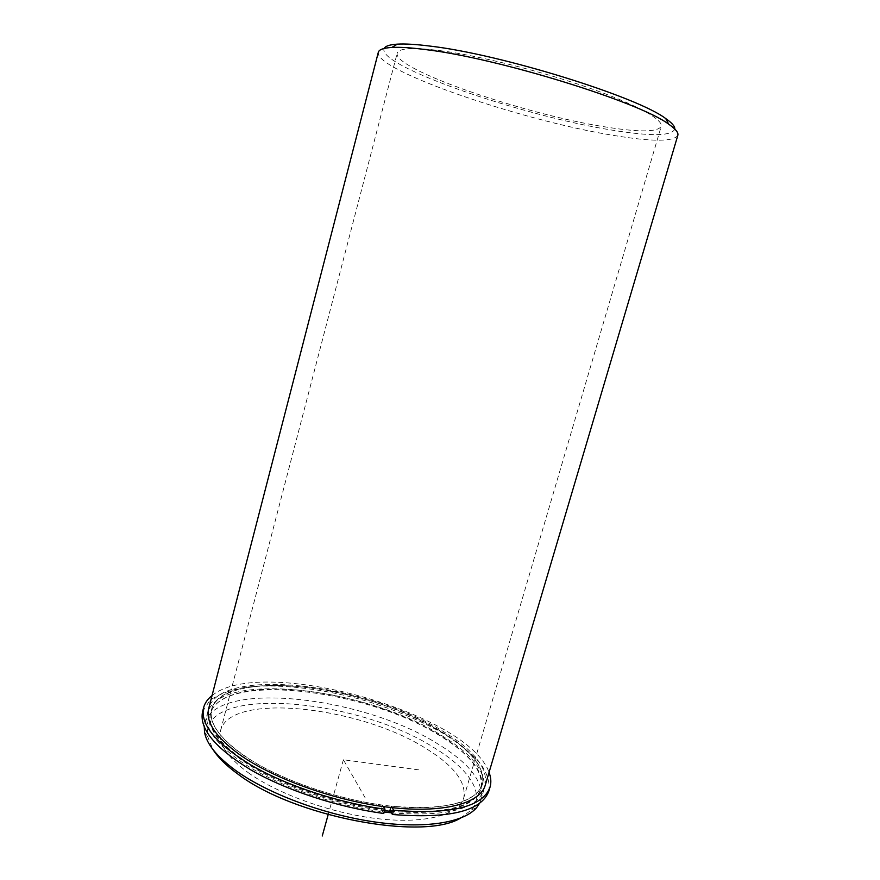 <?xml version="1.0" encoding="UTF-8"?>
<svg xmlns="http://www.w3.org/2000/svg" width="880" height="880" viewBox="0 0 880 880"><rect width="100%" height="100%" fill="white"/><g stroke="black" fill="none" stroke-linecap="round" stroke-linejoin="round"><path stroke-width="0.66" stroke-dasharray="4.4 3.3" d="M242.011 754.303C275.891 778.338 337.062 800.03 389.224 805.937C441.485 811.899 477.466 802.032 482.405 784.3C485.342 767.261 471.053 749.32 439.516 730.455C365.937 684.805 222.178 667.48 211.607 709.203C208.395 722.106 218.537 737.143 242.011 754.303M390.522 811.327C443.938 815.419 474.111 807.972 481.019 788.964C484.011 771.771 469.766 753.709 438.284 734.767C364.804 688.908 221.056 671.792 210.386 713.911C207.152 726.935 217.25 742.082 240.68 759.319C273.372 782.947 333.289 804.562 384.571 810.645M439.923 50.6C478.291 55.55 539.803 70.807 587.664 87.439C635.613 104.093 663.509 119.581 661.21 126.39C657.547 132.198 638.77 132.352 604.89 126.852C524.524 114.356 392.656 69.124 397.188 53.163C398.651 48.147 412.896 47.289 439.923 50.6M248.127 772.607C278.641 794.574 333.201 813.945 379.841 818.928C426.558 823.944 459.096 814.539 463.727 797.94C466.576 782.287 454.058 765.842 426.162 748.616C360.261 706.409 230.032 691.68 220.583 730.51C217.58 742.72 226.754 756.756 248.127 772.607M485.221 785.323C488.213 767.877 473.572 749.518 441.298 730.246C366.157 683.716 219.56 665.995 208.659 708.631M391.424 812.834C445.995 817.003 476.795 809.391 483.835 789.987C486.882 772.387 472.285 753.896 440.055 734.547C365.024 687.797 218.438 670.307 207.438 713.339C204.138 726.616 214.412 742.038 238.249 759.627C271.348 783.596 331.98 805.618 384.186 811.998M479.512 803.352L480.898 799.887C484.044 781.946 469.557 763.202 437.415 743.666C362.626 696.465 216.073 679.448 204.864 723.338L204.27 727.023M460.339 818.224L471.57 809.864C485.749 793.276 468.193 768.207 433.851 747.582C356.29 697.697 199.551 684.475 207.724 736.703L213.037 749.639M677.82 135.355C673.497 141.834 651.904 141.823 613.041 135.322C522.291 120.769 373.978 70.268 378.323 52.305M674.795 129.041C671.847 136.136 650.892 136.488 611.919 130.097C522.5 116.094 375.815 65.538 384.175 48.444M212.036 695.574C260.733 655.105 468.149 712.624 489.049 772.398M202.598 711.59L209.858 700.392C218.438 694.353 230.142 690.008 244.981 687.357C276.683 683.496 318.714 688.083 360.173 699.237C391.677 708.389 419.694 719.983 444.235 734.019C459.162 743.512 471.141 753.236 480.161 763.169C487.135 773.036 490.039 782.309 488.884 790.988M383.449 806.597L382.569 805.101C339.108 799.183 290.246 783.024 256.971 763.807C223.322 743.281 208.197 725.076 211.607 709.203C219.725 681.263 291.797 678.678 360.525 697.972C429.374 716.826 489.83 756.173 482.405 784.3C475.475 803.242 445.06 810.524 391.171 806.157L392.073 807.653M391.171 806.157L390.786 807.51M382.569 805.101L381.359 809.347C337.909 803.484 289.091 787.314 255.849 768.031C222.233 747.428 207.141 729.124 210.584 713.119C218.757 684.97 290.851 682.209 359.546 701.492C428.373 720.346 488.741 759.847 481.25 788.183C474.276 807.279 443.85 814.682 389.961 810.392M383.768 813.461L381.359 809.347M365.156 797.797L343.387 759.77L420.222 770.055M343.387 759.77L328.163 814.66M481.019 788.964L481.25 788.183M210.386 713.911L210.584 713.119M463.727 797.94L661.21 126.39M220.583 730.51L397.188 53.163M480.898 799.887L483.835 789.987M204.864 723.338L207.438 713.339M207.724 736.703L204.523 732.006M471.57 809.864L476.729 807.499"/><path stroke-width="1.32" d="M384.571 810.645L390.522 811.327M239.569 754.589C274.131 779.163 336.677 801.372 390.016 807.422C443.443 813.527 480.172 803.418 485.221 785.323L677.82 135.355C678.645 132.671 675.609 128.953 668.712 124.212C640.079 102.223 497.926 58.069 425.656 49.599C411.169 47.718 399.916 46.992 391.875 47.443C383.515 47.949 379.005 49.566 378.323 52.305L208.659 708.631C205.392 721.776 215.699 737.099 239.569 754.589M384.186 811.998L391.424 812.834M204.27 727.023L204.523 732.006C206.404 743.743 216.711 756.503 235.433 770.297C267.3 793.364 323.114 814.396 373.802 821.821C424.534 829.257 464.2 822.679 476.729 807.499L479.512 803.352M213.037 749.639C218.097 757.548 226.347 765.666 237.809 774.004C293.051 816.541 422.587 841.214 460.339 818.224M384.175 48.444C385.352 46.068 389.741 44.638 397.331 44.143C405.196 43.681 416.163 44.33 430.232 46.123C500.434 54.153 637.692 96.877 665.731 118.58C671.99 122.914 675.004 126.401 674.795 129.041M203.61 707.663C199.98 724.438 216.007 743.71 251.691 765.479C286.99 785.862 338.932 803 384.989 809.182L383.768 813.461C337.722 807.323 285.824 790.174 250.558 769.725C214.929 747.879 198.935 728.497 202.598 711.59L203.61 707.663C204.842 703.043 207.647 699.017 212.036 695.574M489.049 772.398C491.029 777.612 491.359 782.507 490.039 787.094C482.779 807.092 450.648 814.803 393.635 810.238L392.414 814.495C449.416 818.983 481.58 811.14 488.884 790.988L490.039 787.094M392.073 807.653L393.635 810.238M390.786 807.51L389.961 810.392L392.414 814.495M384.989 809.182L383.449 806.597M328.163 814.66L322.245 836M397.331 44.143L391.875 47.443M665.731 118.58L668.712 124.212"/></g></svg>
